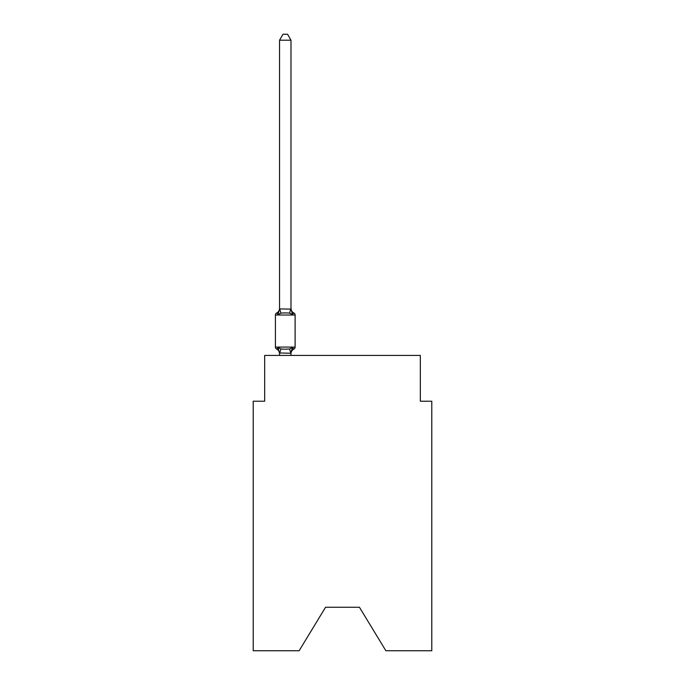 <?xml version="1.0" encoding="UTF-8"?>
<svg xmlns="http://www.w3.org/2000/svg" width="685" height="685" viewBox="0 0 685 685"><rect width="100%" height="100%" fill="white"/><g stroke="black" fill="none" stroke-linecap="round" stroke-linejoin="round"><path stroke-width="1.03" d="M359.437 607.253L385.878 650.75L431.781 650.75L431.781 401.222L420.333 401.222L420.333 355.438L264.667 355.438L264.667 401.222L253.219 401.222L253.219 650.75L299.122 650.75L325.563 607.253L359.437 607.253L325.563 607.253M293.822 349.136L292.426 347.526L293.822 349.136L292.426 347.526L293.822 349.136L292.426 347.526L293.822 349.136L292.426 347.526L293.822 349.136L292.426 347.526L293.822 349.136L292.426 347.526L293.822 349.136L292.426 347.526L293.822 349.136L292.426 347.526L293.822 349.136L292.426 347.526L293.822 349.136L292.426 347.526L293.822 349.136L292.426 347.526L293.822 349.136L292.426 347.526L293.822 349.136L292.426 347.526L293.822 349.136L292.426 347.526L293.822 349.136L292.426 347.526L293.822 349.136L292.426 347.526L293.822 349.136L292.426 347.526L293.822 349.136L292.426 347.526L293.822 349.136L292.426 347.526L293.822 349.136L292.426 347.526L293.822 349.136L292.426 347.526L293.822 349.136L292.426 347.526L293.822 349.136L292.426 347.526L293.822 349.136L292.426 347.526L293.822 349.136L292.426 347.526L290.902 353.229L279.548 352.989L279.548 353.666A5.035 5.035 0 0 0 276.714 349.136A2.286 2.286 0 0 1 275.421 347.081A2.286 2.286 0 0 0 276.714 349.136A2.286 2.286 0 0 1 275.421 347.081A2.286 2.286 0 0 0 276.714 349.136A2.286 2.286 0 0 1 275.421 347.081A2.286 2.286 0 0 0 276.714 349.136A2.286 2.286 0 0 1 275.421 347.081A2.286 2.286 0 0 0 276.714 349.136A2.286 2.286 0 0 1 275.421 347.081A2.286 2.286 0 0 0 276.714 349.136A2.286 2.286 0 0 1 275.421 347.081A2.286 2.286 0 0 0 276.714 349.136A2.286 2.286 0 0 1 275.421 347.081A2.286 2.286 0 0 0 276.714 349.136A2.286 2.286 0 0 1 275.421 347.081A2.286 2.286 0 0 0 276.714 349.136A2.286 2.286 0 0 1 275.421 347.081A2.286 2.286 0 0 0 276.714 349.136A2.286 2.286 0 0 1 275.421 347.081A2.286 2.286 0 0 0 276.714 349.136A2.286 2.286 0 0 1 275.421 347.081A2.286 2.286 0 0 0 276.714 349.136A2.286 2.286 0 0 1 275.421 347.081A2.286 2.286 0 0 0 276.714 349.136A2.286 2.286 0 0 1 275.421 347.081A2.286 2.286 0 0 0 276.714 349.136A2.286 2.286 0 0 1 275.421 347.081A2.286 2.286 0 0 0 276.714 349.136A2.286 2.286 0 0 1 275.421 347.081A2.286 2.286 0 0 0 276.714 349.136A2.286 2.286 0 0 1 275.421 347.081A2.286 2.286 0 0 0 276.714 349.136A2.286 2.286 0 0 1 275.421 347.081A2.286 2.286 0 0 0 276.714 349.136A2.286 2.286 0 0 1 275.421 347.081A2.286 2.286 0 0 0 276.714 349.136A2.286 2.286 0 0 1 275.421 347.081A2.286 2.286 0 0 0 276.714 349.136A2.286 2.286 0 0 1 275.421 347.081A2.286 2.286 0 0 0 276.714 349.136A2.286 2.286 0 0 1 275.421 347.081A2.286 2.286 0 0 0 276.714 349.136L278.119 347.526L276.714 349.136A2.286 2.286 0 0 1 275.421 347.081A2.286 2.286 0 0 0 276.714 349.136A2.286 2.286 0 0 1 275.421 347.081A2.286 2.286 0 0 0 276.714 349.136A2.286 2.286 0 0 1 275.421 347.081A2.286 2.286 0 0 0 276.714 349.136A2.286 2.286 0 0 1 275.421 347.081A2.286 2.286 0 0 0 276.714 349.136A2.286 2.286 0 0 1 275.421 347.081A2.286 2.286 0 0 0 276.714 349.136A2.286 2.286 0 0 1 275.421 347.081A2.286 2.286 0 0 0 276.714 349.136A2.286 2.286 0 0 1 275.421 347.081A2.286 2.286 0 0 0 276.714 349.136A2.286 2.286 0 0 1 275.421 347.081A2.286 2.286 0 0 0 276.714 349.136A2.286 2.286 0 0 1 275.421 347.081A2.286 2.286 0 0 0 276.714 349.136A2.286 2.286 0 0 1 275.421 347.081A2.286 2.286 0 0 0 276.714 349.136A2.286 2.286 0 0 1 275.421 347.081A2.286 2.286 0 0 0 276.714 349.136A2.286 2.286 0 0 1 275.421 347.081A2.286 2.286 0 0 0 276.714 349.136A2.286 2.286 0 0 1 275.421 347.081A2.286 2.286 0 0 0 276.714 349.136A2.286 2.286 0 0 1 275.421 347.081A2.286 2.286 0 0 0 276.714 349.136A2.286 2.286 0 0 1 275.421 347.081A2.286 2.286 0 0 0 276.714 349.136A2.286 2.286 0 0 1 275.421 347.081A2.286 2.286 0 0 0 276.714 349.136A2.286 2.286 0 0 1 275.421 347.081A2.286 2.286 0 0 0 276.714 349.136A2.286 2.286 0 0 1 275.421 347.081A2.286 2.286 0 0 0 276.714 349.136A2.286 2.286 0 0 1 275.421 347.081A2.286 2.286 0 0 0 276.714 349.136A2.286 2.286 0 0 1 275.421 347.081A2.286 2.286 0 0 0 276.714 349.136A2.286 2.286 0 0 1 275.421 347.081A2.286 2.286 0 0 0 276.714 349.136A2.286 2.286 0 0 1 275.421 347.081A2.286 2.286 0 0 0 276.714 349.136A2.286 2.286 0 0 1 275.421 347.081A2.286 2.286 0 0 0 276.714 349.136A2.286 2.286 0 0 1 275.421 347.081A2.286 2.286 0 0 0 276.714 349.136A2.286 2.286 0 0 1 275.421 347.081A2.286 2.286 0 0 0 276.714 349.136A2.286 2.286 0 0 1 275.421 347.081A2.286 2.286 0 0 0 276.714 349.136A2.286 2.286 0 0 1 275.421 347.081A2.286 2.286 0 0 0 276.714 349.136A2.286 2.286 0 0 1 275.421 347.081A2.286 2.286 0 0 0 276.714 349.136A2.286 2.286 0 0 1 275.421 347.081A2.286 2.286 0 0 0 276.714 349.136A2.286 2.286 0 0 1 275.421 347.081A2.286 2.286 0 0 0 276.714 349.136L278.119 347.526L276.714 349.136L278.119 347.526L276.714 349.136L278.119 347.526L276.714 349.136L278.119 347.526L276.714 349.136L278.119 347.526L276.714 349.136L278.119 347.526L276.714 349.136L278.119 347.526L276.714 349.136L278.119 347.526L276.714 349.136L278.119 347.526L276.714 349.136L278.119 347.526L276.714 349.136L278.119 347.526L276.714 349.136L278.119 347.526L276.714 349.136L278.119 347.526L276.714 349.136L278.119 347.526L276.714 349.136L278.119 347.526L276.714 349.136L278.119 347.526L276.714 349.136L278.119 347.526L276.714 349.136L278.119 347.526L276.714 349.136L278.119 347.526L276.714 349.136L278.119 347.526L276.714 349.136L278.119 347.526L276.714 349.136L278.119 347.526L276.714 349.136L278.119 347.526L276.714 349.136L278.119 347.526L276.714 349.136L278.119 347.526L276.714 349.136L278.119 347.526L280.978 348.999L285.268 349.23L289.558 348.999L292.426 347.526L293.822 349.136A2.286 2.286 0 0 0 295.115 347.081A2.286 2.286 0 0 1 293.822 349.136L293.171 348.819L293.822 349.136A2.286 2.286 0 0 0 295.115 347.081A2.286 2.286 0 0 1 293.822 349.136A2.286 2.286 0 0 0 295.115 347.081A2.286 2.286 0 0 1 293.822 349.136L293.171 348.819L293.822 349.136A2.286 2.286 0 0 0 295.115 347.081A2.286 2.286 0 0 1 293.822 349.136A2.286 2.286 0 0 0 295.115 347.081A2.286 2.286 0 0 1 293.822 349.136L293.171 348.819L293.822 349.136A2.286 2.286 0 0 0 295.115 347.081A2.286 2.286 0 0 1 293.822 349.136A2.286 2.286 0 0 0 295.115 347.081A2.286 2.286 0 0 1 293.822 349.136L293.171 348.819L293.822 349.136A2.286 2.286 0 0 0 295.115 347.081A2.286 2.286 0 0 1 293.822 349.136A2.286 2.286 0 0 0 295.115 347.081A2.286 2.286 0 0 1 293.822 349.136L293.171 348.819L293.822 349.136A2.286 2.286 0 0 0 295.115 347.081A2.286 2.286 0 0 1 293.822 349.136A2.286 2.286 0 0 0 295.115 347.081A2.286 2.286 0 0 1 293.822 349.136L293.171 348.819L293.822 349.136A2.286 2.286 0 0 0 295.115 347.081A2.286 2.286 0 0 1 293.822 349.136A2.286 2.286 0 0 0 295.115 347.081A2.286 2.286 0 0 1 293.822 349.136L293.171 348.819L293.822 349.136A2.286 2.286 0 0 0 295.115 347.081A2.286 2.286 0 0 1 293.822 349.136A2.286 2.286 0 0 0 295.115 347.081A2.286 2.286 0 0 1 293.822 349.136L293.171 348.819L293.822 349.136A2.286 2.286 0 0 0 295.115 347.081A2.286 2.286 0 0 1 293.822 349.136A2.286 2.286 0 0 0 295.115 347.081A2.286 2.286 0 0 1 293.822 349.136L293.171 348.819L293.822 349.136A2.286 2.286 0 0 0 295.115 347.081A2.286 2.286 0 0 1 293.822 349.136A2.286 2.286 0 0 0 295.115 347.081A2.286 2.286 0 0 1 293.822 349.136L293.171 348.819L293.822 349.136A2.286 2.286 0 0 0 295.115 347.081A2.286 2.286 0 0 1 293.822 349.136A2.286 2.286 0 0 0 295.115 347.081A2.286 2.286 0 0 1 293.822 349.136L293.171 348.819L293.822 349.136A2.286 2.286 0 0 0 295.115 347.081A2.286 2.286 0 0 1 293.822 349.136A2.286 2.286 0 0 0 295.115 347.081A2.286 2.286 0 0 1 293.822 349.136L293.171 348.819L293.822 349.136A2.286 2.286 0 0 0 295.115 347.081A2.286 2.286 0 0 1 293.822 349.136A2.286 2.286 0 0 0 295.115 347.081A2.286 2.286 0 0 1 293.822 349.136L293.171 348.819L293.822 349.136A2.286 2.286 0 0 0 295.115 347.081A2.286 2.286 0 0 1 293.822 349.136A2.286 2.286 0 0 0 295.115 347.081A2.286 2.286 0 0 1 293.822 349.136L293.171 348.819L293.822 349.136A2.286 2.286 0 0 0 295.115 347.081A2.286 2.286 0 0 1 293.822 349.136A2.286 2.286 0 0 0 295.115 347.081A2.286 2.286 0 0 1 293.822 349.136L293.171 348.819L293.822 349.136A2.286 2.286 0 0 0 295.115 347.081A2.286 2.286 0 0 1 293.822 349.136A2.286 2.286 0 0 0 295.115 347.081A2.286 2.286 0 0 1 293.822 349.136L293.171 348.819L293.822 349.136A2.286 2.286 0 0 0 295.115 347.081A2.286 2.286 0 0 1 293.822 349.136A2.286 2.286 0 0 0 295.115 347.081A2.286 2.286 0 0 1 293.822 349.136L293.171 348.819L293.822 349.136A2.286 2.286 0 0 0 295.115 347.081A2.286 2.286 0 0 1 293.822 349.136A2.286 2.286 0 0 0 295.115 347.081A2.286 2.286 0 0 1 293.822 349.136L293.171 348.819L293.822 349.136A2.286 2.286 0 0 0 295.115 347.081A2.286 2.286 0 0 1 293.822 349.136A2.286 2.286 0 0 0 295.115 347.081A2.286 2.286 0 0 1 293.822 349.136L293.171 348.819L293.822 349.136A2.286 2.286 0 0 0 295.115 347.081A2.286 2.286 0 0 1 293.822 349.136A2.286 2.286 0 0 0 295.115 347.081A2.286 2.286 0 0 1 293.822 349.136L293.171 348.819L293.822 349.136A2.286 2.286 0 0 0 295.115 347.081A2.286 2.286 0 0 1 293.822 349.136A2.286 2.286 0 0 0 295.115 347.081A2.286 2.286 0 0 1 293.822 349.136L293.171 348.819L293.822 349.136A2.286 2.286 0 0 0 295.115 347.081A2.286 2.286 0 0 1 293.822 349.136A2.286 2.286 0 0 0 295.115 347.081A2.286 2.286 0 0 1 293.822 349.136L293.171 348.819L293.822 349.136A2.286 2.286 0 0 0 295.115 347.081A2.286 2.286 0 0 1 293.822 349.136A2.286 2.286 0 0 0 295.115 347.081A2.286 2.286 0 0 1 293.822 349.136L293.171 348.819L293.822 349.136A2.286 2.286 0 0 0 295.115 347.081A2.286 2.286 0 0 1 293.822 349.136A2.286 2.286 0 0 0 295.115 347.081A2.286 2.286 0 0 1 293.822 349.136L293.171 348.819L293.822 349.136A2.286 2.286 0 0 0 295.115 347.081A2.286 2.286 0 0 1 293.822 349.136A2.286 2.286 0 0 0 295.115 347.081A2.286 2.286 0 0 1 293.822 349.136L293.171 348.819L293.822 349.136A2.286 2.286 0 0 0 295.115 347.081A2.286 2.286 0 0 1 293.822 349.136A2.286 2.286 0 0 0 295.115 347.081A2.286 2.286 0 0 1 293.822 349.136L292.426 347.526L293.822 349.136A5.035 5.035 0 0 0 290.988 353.666M290.988 308.438A5.035 5.035 0 0 0 293.822 312.968L292.426 314.578L289.558 313.105L285.268 312.882L280.978 313.105L278.119 314.578L276.714 312.968A2.286 2.286 0 0 0 275.421 315.031A2.286 2.286 0 0 1 276.714 312.968L278.119 314.578L276.714 312.968A2.286 2.286 0 0 0 275.421 315.031A2.286 2.286 0 0 1 276.714 312.968L278.119 314.578L276.714 312.968A2.286 2.286 0 0 0 275.421 315.031A2.286 2.286 0 0 1 276.714 312.968L278.119 314.578L276.714 312.968A2.286 2.286 0 0 0 275.421 315.031A2.286 2.286 0 0 1 276.714 312.968L278.119 314.578L276.714 312.968A2.286 2.286 0 0 0 275.421 315.031A2.286 2.286 0 0 1 276.714 312.968L278.119 314.578L276.714 312.968A2.286 2.286 0 0 0 275.421 315.031A2.286 2.286 0 0 1 276.714 312.968L278.119 314.578L276.714 312.968A2.286 2.286 0 0 0 275.421 315.031A2.286 2.286 0 0 1 276.714 312.968L278.119 314.578L276.714 312.968A2.286 2.286 0 0 0 275.421 315.031A2.286 2.286 0 0 1 276.714 312.968L278.119 314.578L276.714 312.968A2.286 2.286 0 0 0 275.421 315.031A2.286 2.286 0 0 1 276.714 312.968L278.119 314.578L276.714 312.968A2.286 2.286 0 0 0 275.421 315.031A2.286 2.286 0 0 1 276.714 312.968L278.119 314.578L276.714 312.968A2.286 2.286 0 0 0 275.421 315.031A2.286 2.286 0 0 1 276.714 312.968L278.119 314.578L276.714 312.968A2.286 2.286 0 0 0 275.421 315.031A2.286 2.286 0 0 1 276.714 312.968L278.119 314.578L276.714 312.968A2.286 2.286 0 0 0 275.421 315.031A2.286 2.286 0 0 1 276.714 312.968L278.119 314.578L276.714 312.968A2.286 2.286 0 0 0 275.421 315.031A2.286 2.286 0 0 1 276.714 312.968L278.119 314.578L276.714 312.968A2.286 2.286 0 0 0 275.421 315.031A2.286 2.286 0 0 1 276.714 312.968L278.119 314.578L276.714 312.968A2.286 2.286 0 0 0 275.421 315.031A2.286 2.286 0 0 1 276.714 312.968L278.119 314.578L276.714 312.968A2.286 2.286 0 0 0 275.421 315.031A2.286 2.286 0 0 1 276.714 312.968L278.119 314.578L276.714 312.968A2.286 2.286 0 0 0 275.421 315.031A2.286 2.286 0 0 1 276.714 312.968L278.119 314.578L276.714 312.968A2.286 2.286 0 0 0 275.421 315.031A2.286 2.286 0 0 1 276.714 312.968L278.119 314.578L276.714 312.968A2.286 2.286 0 0 0 275.421 315.031A2.286 2.286 0 0 1 276.714 312.968L278.119 314.578L276.714 312.968A2.286 2.286 0 0 0 275.421 315.031A2.286 2.286 0 0 1 276.714 312.968L278.119 314.578L276.714 312.968A2.286 2.286 0 0 0 275.421 315.031A2.286 2.286 0 0 1 276.714 312.968L278.119 314.578L276.714 312.968A2.286 2.286 0 0 0 275.421 315.031A2.286 2.286 0 0 1 276.714 312.968L278.119 314.578L276.714 312.968A2.286 2.286 0 0 0 275.421 315.031A2.286 2.286 0 0 1 276.714 312.968L278.119 314.578L276.714 312.968A2.286 2.286 0 0 0 275.421 315.031A2.286 2.286 0 0 1 276.714 312.968L278.119 314.578L276.714 312.968A2.286 2.286 0 0 0 275.421 315.031A2.286 2.286 0 0 1 276.714 312.968L278.119 314.578L276.714 312.968A2.286 2.286 0 0 0 275.421 315.031A2.286 2.286 0 0 1 276.714 312.968L278.119 314.578L276.714 312.968A2.286 2.286 0 0 0 275.421 315.031A2.286 2.286 0 0 1 276.714 312.968L278.119 314.578L276.714 312.968A2.286 2.286 0 0 0 275.421 315.031A2.286 2.286 0 0 1 276.714 312.968L278.119 314.578L276.714 312.968A2.286 2.286 0 0 0 275.421 315.031A2.286 2.286 0 0 1 276.714 312.968L278.119 314.578L276.714 312.968A2.286 2.286 0 0 0 275.421 315.031A2.286 2.286 0 0 1 276.714 312.968L278.119 314.578L276.714 312.968A2.286 2.286 0 0 0 275.421 315.031A2.286 2.286 0 0 1 276.714 312.968L278.119 314.578L276.714 312.968A2.286 2.286 0 0 0 275.421 315.031A2.286 2.286 0 0 1 276.714 312.968L278.119 314.578L276.714 312.968A2.286 2.286 0 0 0 275.421 315.031A2.286 2.286 0 0 1 276.714 312.968L278.119 314.578L276.714 312.968A2.286 2.286 0 0 0 275.421 315.031A2.286 2.286 0 0 1 276.714 312.968L278.119 314.578L276.714 312.968A2.286 2.286 0 0 0 275.421 315.031A2.286 2.286 0 0 1 276.714 312.968L278.119 314.578L276.714 312.968A2.286 2.286 0 0 0 275.421 315.031A2.286 2.286 0 0 1 276.714 312.968L278.119 314.578L276.714 312.968A2.286 2.286 0 0 0 275.421 315.031A2.286 2.286 0 0 1 276.714 312.968L278.119 314.578L276.714 312.968A2.286 2.286 0 0 0 275.421 315.031A2.286 2.286 0 0 1 276.714 312.968L278.119 314.578L276.714 312.968A2.286 2.286 0 0 0 275.421 315.031A2.286 2.286 0 0 1 276.714 312.968L278.119 314.578L276.714 312.968A2.286 2.286 0 0 0 275.421 315.031A2.286 2.286 0 0 1 276.714 312.968L278.119 314.578L276.714 312.968A2.286 2.286 0 0 0 275.421 315.031A2.286 2.286 0 0 1 276.714 312.968L278.119 314.578L276.714 312.968A2.286 2.286 0 0 0 275.421 315.031A2.286 2.286 0 0 1 276.714 312.968L278.119 314.578L276.714 312.968A2.286 2.286 0 0 0 275.421 315.031A2.286 2.286 0 0 1 276.714 312.968L278.119 314.578L276.714 312.968A2.286 2.286 0 0 0 275.421 315.031A2.286 2.286 0 0 1 276.714 312.968L278.119 314.578L276.714 312.968A2.286 2.286 0 0 0 275.421 315.031A2.286 2.286 0 0 1 276.714 312.968L278.119 314.578L276.714 312.968A2.286 2.286 0 0 0 275.421 315.031A2.286 2.286 0 0 1 276.714 312.968L278.119 314.578L276.714 312.968A2.286 2.286 0 0 0 275.421 315.031A2.286 2.286 0 0 1 276.714 312.968L278.119 314.578L276.714 312.968A2.286 2.286 0 0 0 275.421 315.031A2.286 2.286 0 0 1 276.714 312.968L278.119 314.578L276.714 312.968A2.286 2.286 0 0 0 275.421 315.031A2.286 2.286 0 0 1 276.714 312.968L278.119 314.578L276.714 312.968A2.286 2.286 0 0 0 275.421 315.031A2.286 2.286 0 0 1 276.714 312.968L278.119 314.578L279.548 308.909L290.988 309.115L290.988 308.438L292.426 314.578L293.822 312.968A2.286 2.286 0 0 1 295.115 315.031L295.115 347.081L295.115 315.031L295.115 347.081L295.115 315.031L295.115 347.081L295.115 315.031L295.115 347.081L295.115 315.031L295.115 347.081L295.115 315.031L295.115 347.081L295.115 315.031L295.115 347.081L295.115 315.031L295.115 347.081L295.115 315.031L295.115 347.081L295.115 315.031L295.115 347.081L295.115 315.031L295.115 347.081L295.115 315.031L295.115 347.081L295.115 315.031L295.115 347.081L295.115 315.031L295.115 347.081L295.115 315.031L295.115 347.081L295.115 315.031L295.115 347.081L295.115 315.031L295.115 347.081L295.115 315.031L295.115 347.081L295.115 315.031L295.115 347.081L295.115 315.031L295.115 347.081L295.115 315.031L295.115 347.081L295.115 315.031L295.115 347.081L295.115 315.031L295.115 347.081L295.115 315.031L295.115 347.081L295.115 315.031L295.115 347.081L295.115 315.031L295.115 347.081L295.115 315.031L295.115 347.081L295.115 315.031L295.115 347.081L295.115 315.031L295.115 347.081L295.115 315.031L295.115 347.081L295.115 315.031L295.115 347.081L295.115 315.031L295.115 347.081L295.115 315.031L295.115 347.081L295.115 315.031L295.115 347.081L295.115 315.031L295.115 347.081L295.115 315.031L295.115 347.081L295.115 315.031L295.115 347.081L295.115 315.031L295.115 347.081L295.115 315.031L295.115 347.081L295.115 315.031L295.115 347.081L295.115 315.031L295.115 347.081L295.115 315.031L295.115 347.081L295.115 315.031L295.115 347.081L275.421 347.081L275.421 315.031L295.115 315.031M290.988 352.989L291.527 350.292M290.988 308.909L290.988 40.201L279.548 40.201L279.548 308.909M276.714 312.968A5.035 5.035 0 0 0 279.548 308.438L279.548 309.115M290.988 355.438L290.988 353.195M279.548 355.438L279.548 353.195M278.119 347.526L279.548 353.666M279.548 40.201L282.982 34.25L287.554 34.25L290.988 40.201M280.978 348.999L279.634 353.229M289.558 348.999L290.902 353.229M279.634 308.884L280.978 313.105M290.902 308.884L289.558 313.105"/></g></svg>
